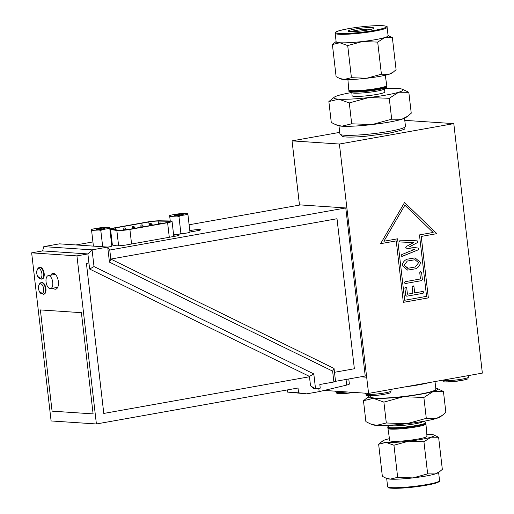 <?xml version="1.0" encoding="UTF-8"?>
<svg xmlns="http://www.w3.org/2000/svg" width="514" height="514" viewBox="0 0 514 514"><rect width="100%" height="100%" fill="white"/><g stroke="black" fill="none" stroke-linecap="round" stroke-linejoin="round"><path stroke-width="0.77" d="M351.454 92.565A34.856 3.707 -6.6 0 0 338.289 95.488A34.856 3.707 -6.6 0 0 334.383 97.114A34.856 3.707 -6.6 0 0 338.713 99.17A34.856 3.707 -6.6 0 0 368.917 97.538A34.856 3.707 -6.6 0 0 398.691 92.231A34.856 3.707 -6.6 0 0 402.443 89.243L408.829 92.308L398.691 92.231L389.265 98.302L368.917 97.538L349.282 102.928L338.713 99.17L328.864 101.56L331.279 122.441L335.501 124.594L341.842 126.2L351.698 123.803L372.046 124.568A34.856 3.707 173.4 0 1 341.842 126.2A34.856 3.707 173.4 0 1 337.666 125.506L335.501 124.594M349.282 102.928L351.698 123.803M328.864 101.56L334.383 97.114M391.681 119.177L401.819 119.261A34.856 3.707 173.4 0 1 372.046 124.568L391.681 119.177L389.265 98.302M407.628 116.248L405.726 117.629A34.856 3.707 173.4 0 1 401.819 119.261L407.628 116.248L411.245 113.189L408.829 92.308M402.443 89.243A34.856 3.707 -6.6 0 0 398.266 88.549A34.856 3.707 -6.6 0 0 384.78 88.71M384.491 88.916L384.845 91.967A16.461 1.748 173.4 0 1 376.839 94.422A16.461 1.748 173.4 0 1 352.135 95.752L351.782 92.7M347.914 79.574L348.781 89.924A19.127 2.03 -6.6 0 0 349.154 90.271A19.127 2.03 -6.6 0 0 377.482 88.382A19.127 2.03 -6.6 0 0 386.496 85.947A19.127 2.03 -6.6 0 0 386.779 85.53L385.262 75.256M349.154 90.271L350.612 90.882A17.727 1.883 -6.6 0 0 376.865 89.134A17.727 1.883 -6.6 0 0 385.217 86.879L386.496 85.947M386.464 85.973A19.153 2.037 173.4 0 1 386.901 86.326A19.153 2.037 173.4 0 1 377.591 89.185A19.153 2.037 173.4 0 1 358.534 91.383A19.153 2.037 173.4 0 1 348.852 90.727A19.153 2.037 173.4 0 1 349.192 90.284M386.901 86.326L386.984 86.892A19.172 2.037 173.4 0 1 386.695 87.316A19.172 2.037 173.4 0 1 377.661 89.757A19.172 2.037 173.4 0 1 349.269 91.646A19.172 2.037 173.4 0 1 348.897 91.299L348.852 90.727M386.695 87.316L384.228 89.108A16.461 1.748 173.4 0 1 376.473 91.203A16.461 1.748 173.4 0 1 352.084 92.828L349.269 91.646M371.506 29.208A11.616 1.234 -6.6 0 0 371.134 29.182A11.616 1.234 -6.6 0 0 360.687 29.767A11.616 1.234 -6.6 0 0 350.792 31.605M372.155 27.608A12.998 1.381 173.4 0 1 373.909 28.251A12.998 1.381 173.4 0 1 363.88 30.622A12.998 1.381 173.4 0 1 349.95 31.566A12.998 1.381 173.4 0 1 348.235 31.219A12.998 1.381 173.4 0 1 356.902 28.745A12.998 1.381 173.4 0 1 372.155 27.608M336.143 41.775A26.143 2.776 -6.6 0 0 339.786 42.752A26.143 2.776 -6.6 0 0 349.411 42.662A26.143 2.776 -6.6 0 0 362.434 41.531A26.143 2.776 -6.6 0 0 384.768 37.548A26.143 2.776 -6.6 0 0 388.089 35.768L387.1 27.261A26.143 2.776 173.4 0 1 348.421 34.162A26.143 2.776 173.4 0 1 335.16 33.275L336.143 41.775M393.371 72.018L391.944 73.052A26.143 2.776 173.4 0 1 389.014 74.273L393.371 72.018L396.088 69.724L392.368 37.606L384.768 37.548L377.694 42.103L381.414 74.215L389.014 74.273A26.143 2.776 173.4 0 1 366.688 78.256L381.414 74.215M351.422 77.685L366.688 78.256A26.143 2.776 173.4 0 1 344.033 79.477L351.422 77.685L347.708 45.573L339.786 42.752L332.397 44.545L336.117 41.518M332.397 44.545L336.111 76.663L339.279 78.276L344.033 79.477A26.143 2.776 173.4 0 1 340.904 78.963L339.279 78.276M377.694 42.103L362.434 41.531L347.708 45.573M388.057 35.511L392.368 37.606M404.82 120.758L406.471 120.462L453.804 123.63L339.394 144.036L292.055 140.868L339.728 132.368M363.475 400.734L365.891 421.608L370.119 423.767L376.46 425.367L386.31 422.977L383.894 402.102L373.331 398.344L363.475 400.734L369.001 396.288A34.856 3.707 -6.6 0 0 373.331 398.344A34.856 3.707 -6.6 0 0 403.529 396.712L383.894 402.102M386.31 422.977L406.658 423.742L426.292 418.351L423.877 397.476L403.529 396.712A34.856 3.707 -6.6 0 0 433.308 391.405L423.877 397.476M426.292 418.351L436.431 418.428L442.239 415.421L445.863 412.356L443.447 391.482L433.308 391.405A34.856 3.707 -6.6 0 0 437.054 388.417A34.856 3.707 -6.6 0 0 435.75 388.051M370.074 395.69A34.856 3.707 -6.6 0 0 369.001 396.288M437.054 388.417L443.447 391.482M434.998 381.555L435.885 389.239A32.999 3.508 173.4 0 1 419.848 394.154A32.999 3.508 173.4 0 1 370.324 396.827L370.196 395.69M442.239 415.421L440.337 416.803A34.856 3.707 173.4 0 1 436.431 418.428A34.856 3.707 173.4 0 1 406.658 423.742A34.856 3.707 173.4 0 1 376.46 425.367A34.856 3.707 173.4 0 1 372.284 424.68L370.119 423.767M425.534 423.639L425.573 423.652A19.127 2.03 173.4 0 1 425.939 423.992A19.127 2.03 173.4 0 1 407.178 428.207A19.127 2.03 173.4 0 1 387.941 428.393A19.127 2.03 173.4 0 1 388.231 427.969L388.256 427.95M425.939 423.992L426.973 436.277A18.742 1.992 173.4 0 1 408.585 440.402A18.742 1.992 173.4 0 1 389.74 440.582L387.941 428.393M389.946 425.213L388.025 426.607A19.172 2.037 -6.6 0 0 387.742 427.025L387.826 427.597A19.153 2.037 -6.6 0 0 407.082 427.41A19.153 2.037 -6.6 0 0 425.875 423.195L425.823 422.617A19.172 2.037 -6.6 0 0 425.451 422.277L423.273 421.358M387.742 427.025A19.172 2.037 -6.6 0 0 416.507 425.47A19.172 2.037 -6.6 0 0 425.823 422.617M390.254 425.194A16.461 1.748 -6.6 0 0 414.959 423.832A16.461 1.748 -6.6 0 0 422.958 421.409M427.654 473.869L435.255 473.927L439.611 471.672L438.185 472.707A26.143 2.776 173.4 0 1 435.255 473.927A26.143 2.776 173.4 0 1 412.928 477.911A26.143 2.776 173.4 0 1 390.274 479.132A26.143 2.776 173.4 0 1 387.145 478.611L385.519 477.93L390.274 479.132L397.663 477.339L412.928 477.911L427.654 473.869L423.941 441.757L408.675 441.185A26.143 2.776 -6.6 0 0 431.008 437.202L423.941 441.757M386.669 478.412L387.62 486.655A26.143 2.776 -6.6 0 0 413.911 486.411A26.143 2.776 -6.6 0 0 439.56 480.648C440.421 481.091 439.155 481.92 435.776 483.141C427.025 485.492 415.659 487.144 401.672 488.107C384.716 488.679 389.689 487.349 388.025 487.362L387.62 486.655M433.822 434.96L438.615 437.26L431.008 437.202A26.143 2.776 -6.6 0 0 433.822 434.96A26.143 2.776 -6.6 0 0 430.687 434.439A26.143 2.776 -6.6 0 0 426.813 434.343M389.458 438.667A26.143 2.776 -6.6 0 0 385.706 439.643A26.143 2.776 -6.6 0 0 382.776 440.864A26.143 2.776 -6.6 0 0 386.027 442.406L378.638 444.199L382.776 440.864M393.949 445.227L386.027 442.406A26.143 2.776 -6.6 0 0 408.675 441.185L393.949 445.227L397.663 477.339M385.519 477.93L382.352 476.311L378.638 444.199M439.611 471.672L442.329 469.372L438.615 437.26M324.199 390.428L368.57 393.403L482.35 373.113L453.804 123.63M408.129 268.244L415.376 266.952L418.589 262.705L415.036 259.731L407.294 261.048L404.094 265.288L408.129 268.244L407.641 268.269L404.094 265.288L407.294 261.048L415.036 259.731L418.589 262.705M299.489 205.092L292.055 140.868M419.463 234.904L433.148 232.463L404.859 205.214L383.9 241.246L397.579 238.804L404.691 300.26L426.575 296.353L419.463 234.904M402.134 256.409L418.152 249.862L418.839 248.827L417.94 248.031L409.491 246.804L417.336 242.64L418.004 241.612L417.143 240.828L418.004 241.612L417.336 242.64L409.491 246.804L417.94 248.031L418.839 248.827L418.152 249.862L401.813 256.428L401.126 255.657L401.742 254.597L414.496 249.399L406.6 248.23L405.726 247.472L406.375 246.424L413.706 242.557L400.239 241.991L399.455 241.227L400.258 240.147L417.201 240.835M406.741 296.199L423.061 293.295L423.857 292.215L422.842 291.464L414.689 292.916L413.963 286.619L412.941 285.868L413.963 286.619L414.689 292.916L422.849 291.464L423.857 292.215L423.061 293.295L406.741 296.199L405.732 295.466L404.897 288.232L405.7 287.159L406.709 287.911L407.441 294.214L412.87 293.243L412.144 286.94L413.275 285.842M422.849 291.464L423.176 291.444M412.87 293.243L407.441 294.214L406.709 287.911L406.021 287.133M405.276 283.542L421.589 280.631L422.399 279.571L421.557 272.336L420.542 271.585L421.564 272.336L422.399 279.577L421.596 280.631L405.276 283.542L404.267 282.79L405.064 281.711L420.471 278.967L419.745 272.664L420.876 271.565M407.082 259.217L415.055 257.893L420.407 262.384C420.066 265.442 418.46 267.569 415.601 268.777L407.628 270.107L402.276 265.616C402.623 262.545 404.222 260.412 407.082 259.217M368.57 393.403L339.394 144.036M380.598 243.681L404.55 202.516L436.861 233.645L421.236 236.434L428.342 297.882L403.336 302.341L396.23 240.893L380.598 243.681L396.23 240.893L403.336 302.341L428.342 297.882L421.229 236.434L436.861 233.645L404.544 202.516M406.375 246.424L413.706 242.557L400.284 241.991M433.141 232.463L404.859 205.214L383.894 241.246L397.579 238.804L404.691 300.26L426.569 296.353M415.055 257.893L420.407 262.384C420.06 265.442 418.46 267.569 415.601 268.777L407.628 270.107L402.276 265.616M366.373 377.192L360.841 376.82M189.113 224.779L300.484 204.919L345.781 207.945L365.229 376.036L335.526 381.33L333.888 381.992L332.629 371.114L334.036 368.435L110.812 259.069L337.011 218.733L354.364 368.75L334.479 372.297L334.036 368.435M173.771 236.215L174.966 236.003M179.058 234.159A23.008 19.808 -107 0 0 180.915 233.536A22.719 19.564 93.8 0 0 182.868 233.722A9.65 1.028 173.4 0 1 179.058 234.159L174.818 234.744L177.343 234.769A7.318 0.777 173.4 0 1 179.142 235.065A7.318 0.777 173.4 0 1 175.582 236.157L126.528 244.908A7.318 0.777 173.4 0 1 115.997 245.705L111.686 244.94M189.788 230.619L191.632 230.291A5.853 0.623 173.4 0 1 200.421 229.816A5.853 0.623 173.4 0 1 197.575 230.69L189.955 232.045M110.587 229.52A9.149 0.97 173.4 0 1 109.912 229.244A9.149 0.97 173.4 0 1 114.359 227.882L147.865 221.907A9.149 0.97 173.4 0 1 159.552 220.789L170.006 220.975A9.149 0.97 173.4 0 1 172.049 221.348A9.149 0.97 173.4 0 1 167.603 222.71L129.894 229.437A9.149 0.97 173.4 0 1 116.839 230.458L110.587 229.52L112.38 245.062M128.963 229.372A7.318 0.777 173.4 0 1 118.522 230.188L112.264 229.257A7.318 0.777 173.4 0 1 111.731 229.032A7.318 0.777 173.4 0 1 115.284 227.94L148.797 221.964A7.318 0.777 173.4 0 1 158.145 221.078L168.598 221.258A7.318 0.777 173.4 0 1 170.23 221.56A7.318 0.777 173.4 0 1 166.677 222.646L128.963 229.372M345.781 207.945L109.765 250.035L110.812 259.069L337.011 218.733M310.52 385.789L314.067 388.847L315.551 388.95L310.52 385.789L309.473 376.756L103.783 413.436L86.429 263.419L88.935 262.975L89.635 269.04L309.441 376.396L309.479 376.756L103.789 413.436L86.429 263.419L88.928 262.975L87.881 253.935L76.946 255.888L31.65 252.856L42.585 250.903L43.812 246.63L92.077 249.862L94.011 266.56L313.81 373.916L309.441 376.396M89.635 269.04L94.011 266.56M333.888 381.992L319.824 384.498L320.241 388.115L315.551 388.95L313.81 373.916M334.486 372.297L335.526 381.33M39.629 267.55L40.156 267.46A5.853 2.911 79.9 0 1 40.516 267.441A5.853 2.911 79.9 0 1 44.108 273.062A5.853 2.911 79.9 0 1 42.212 278.986L41.685 279.083A5.853 2.911 -100.1 0 0 43.626 273.512A5.853 2.911 -100.1 0 0 39.983 267.531A5.853 2.911 -100.1 0 0 39.629 267.55C38.402 267.376 37.451 268.687 36.77 271.488L36.77 271.488A9.149 9.149 0 0 0 37.644 276.371A5.031 2.499 -100.1 0 0 39.925 278.517A5.031 2.499 -100.1 0 0 41.904 273.718A5.031 2.499 -100.1 0 0 39.282 268.706A5.031 2.499 -100.1 0 0 36.77 271.488M41.383 282.732L41.917 282.642A5.853 2.911 79.9 0 1 42.276 282.623A5.853 2.911 79.9 0 1 45.868 288.245A5.853 2.911 79.9 0 1 43.973 294.169L43.439 294.265A5.853 2.911 -100.1 0 0 45.38 288.695A5.853 2.911 -100.1 0 0 41.743 282.713A5.853 2.911 -100.1 0 0 41.383 282.732C40.163 282.559 39.212 283.869 38.524 286.671L38.524 286.671A9.149 9.149 0 0 0 39.398 291.554A5.031 2.499 -100.1 0 0 41.679 293.7A5.031 2.499 -100.1 0 0 43.658 288.9A5.031 2.499 -100.1 0 0 41.036 283.889A5.031 2.499 -100.1 0 0 38.524 286.671M40.368 309.929L81.398 312.679L93.105 413.892L52.075 411.149L40.368 309.929L81.392 312.679L93.105 413.892L52.081 411.149M50.86 275.176A8.051 4.003 79.9 0 1 52.865 273.345A8.051 4.003 79.9 0 1 58.358 281.543A8.051 4.003 79.9 0 1 55.692 289.196A8.051 4.003 79.9 0 1 53.154 288.148M298.576 392.831L306.672 393.859L287.435 392.086L298.576 392.831L298.017 388.019L96.394 423.973L76.946 255.888M306.672 393.859L319.175 391.629L346.674 385.082A10.98 1.169 -6.6 0 0 349.353 383.99L348.775 378.972M318.796 388.372L319.175 391.629M96.394 423.973L51.098 420.947L31.65 252.856M287.191 389.953L287.435 392.086M42.585 250.903L87.881 253.935L92.077 249.862L107.709 247.073L109.765 250.035M177.683 234.236L173.745 234.448A9.65 1.028 173.4 0 1 173.565 234.448M169.793 216.998L169.71 216.246A9.65 1.028 -6.6 0 0 171.65 216.375A23.008 19.808 -107 0 0 169.793 216.998L170.256 220.981M178.949 216.503A22.719 19.564 -107 0 0 176.97 216.086A9.65 1.028 -6.6 0 0 180.78 215.649A23.008 19.808 93.8 0 0 178.949 216.503L180.915 233.536M186.017 214.711A9.65 1.028 -6.6 0 0 187.115 214.415A9.65 1.028 -6.6 0 0 187.886 214.139L187.97 214.897A22.719 19.564 93.8 0 0 186.017 214.711L180.78 215.649M187.886 214.139L187.809 213.49A9.65 1.028 -6.6 0 0 185.862 213.361L180.549 213.651A9.65 1.028 -6.6 0 0 176.739 214.087L171.496 215.025A9.65 1.028 -6.6 0 0 170.397 215.321A9.65 1.028 -6.6 0 0 169.633 215.597L169.71 216.246M188.111 232.784A23.008 19.808 93.8 0 0 189.942 231.93L189.974 232.212A9.65 1.028 173.4 0 1 189.21 232.489A9.65 1.028 173.4 0 1 188.111 232.784L182.868 233.722M182.656 214.659A4.497 0.475 173.4 0 1 177.651 215.462A4.497 0.475 173.4 0 1 174.291 215.385A4.497 0.475 173.4 0 1 174.863 215.077A4.497 0.475 173.4 0 1 179.861 214.274A4.497 0.475 173.4 0 1 183.228 214.351A4.497 0.475 173.4 0 1 182.656 214.659M189.942 231.93L187.97 214.897M176.97 216.086L171.65 216.375M92.918 241.927L75.969 244.953M109.957 246.72A23.008 19.808 93.8 0 0 111.795 245.865L111.827 246.148A9.65 1.028 173.4 0 1 111.063 246.424A9.65 1.028 173.4 0 1 109.957 246.72L107.734 247.118M110.851 259.429L109.443 262.108L107.709 247.073L59.438 243.848L43.812 246.63M332.629 371.114L109.443 262.108M174.818 234.744L174.998 236.26M50.154 288.63A6.586 3.277 79.9 0 1 46.112 282.302A6.586 3.277 79.9 0 1 48.245 275.639A6.586 3.277 79.9 0 1 48.65 275.62A6.586 3.277 79.9 0 1 52.691 281.948A6.586 3.277 79.9 0 1 50.558 288.611A6.586 3.277 79.9 0 1 50.154 288.63M98.817 230.021A9.65 1.028 -6.6 0 0 102.627 229.585A23.008 19.808 93.8 0 0 100.795 230.439A22.719 19.564 -107 0 0 98.817 230.021L93.503 230.311A23.008 19.808 -107 0 0 91.646 230.934L91.486 229.533A9.65 1.028 -6.6 0 1 92.25 229.257A9.65 1.028 -6.6 0 1 93.349 228.961L98.585 228.023A9.65 1.028 -6.6 0 1 102.395 227.586L107.715 227.297A9.65 1.028 -6.6 0 1 109.662 227.426L109.823 228.833A22.719 19.564 93.8 0 0 107.869 228.646L102.627 229.585M107.869 228.646A9.65 1.028 -6.6 0 0 108.968 228.351A9.65 1.028 -6.6 0 0 109.733 228.075M91.556 230.182A9.65 1.028 -6.6 0 0 93.503 230.311M104.509 228.595A4.497 0.475 173.4 0 1 99.504 229.398A4.497 0.475 173.4 0 1 96.137 229.321A4.497 0.475 173.4 0 1 96.709 229.013A4.497 0.475 173.4 0 1 101.714 228.21A4.497 0.475 173.4 0 1 105.081 228.287A4.497 0.475 173.4 0 1 104.509 228.595M111.827 246.148L109.823 228.833M93.4 246.116L91.646 230.934M102.684 246.739L100.795 230.439M373.427 25.796A25.456 2.705 173.4 0 1 383.11 28.398A25.456 2.705 173.4 0 1 348.678 33.378A25.456 2.705 173.4 0 1 339.002 30.782A25.456 2.705 173.4 0 1 373.427 25.796M338.977 125.866L339.915 134A32.999 3.508 -6.6 0 0 389.439 131.327A32.999 3.508 -6.6 0 0 405.475 126.418L404.537 118.284M388.385 487.259A25.456 2.705 -6.6 0 0 413.982 487.021A25.456 2.705 -6.6 0 0 438.956 481.406M429.087 382.609A32.999 3.508 173.4 0 1 418.769 384.832A32.999 3.508 173.4 0 1 405.321 386.843M347.239 391.97A12.811 1.362 173.4 0 1 337.602 392.413A12.811 1.362 173.4 0 1 335.822 391.931L336.786 393.249L338.938 393.66L345.035 393.48L353.825 392.413M339.022 393.634A11.347 1.208 -6.6 0 0 353.78 392.413M390.91 389.413L391.096 390.987A12.811 1.362 173.4 0 1 390.749 391.36A12.811 1.362 173.4 0 1 375.426 394.129A12.811 1.362 173.4 0 1 365.647 393.93L365.563 393.197M444.771 380.617A12.811 1.362 173.4 0 1 442.984 380.135L442.984 380.129C445.76 381.664 437.652 383.084 461.72 380.488C470.085 378.477 467.155 379.364 468.434 377.192A12.811 1.362 173.4 0 1 462.208 379.101A12.811 1.362 173.4 0 1 444.771 380.617M446.184 381.838A11.347 1.208 -6.6 0 0 461.63 380.495M191.632 230.291L191.799 231.718M118.612 245.776L116.839 230.458M131.578 244.002L129.894 229.437M169.292 237.282L167.603 222.71M115.496 229.739L115.284 227.94M149.233 225.755L148.797 221.964M41.326 279.102A5.853 2.911 -100.1 0 0 41.685 279.083L37.644 276.371M43.08 294.284A5.853 2.911 -100.1 0 0 43.439 294.265L39.398 291.554M346.025 379.46L346.674 385.082M177.343 234.769L177.458 235.772M158.498 224.104L158.145 221.078M168.708 222.221L168.598 221.258M140.99 226.102L142.988 225.813A1.079 1.079 0 0 0 141.986 224.862A1.079 1.079 0 0 0 140.842 226.064L140.99 226.102M123.861 229.16L125.853 228.871A1.079 1.079 0 0 0 124.857 227.914A1.079 1.079 0 0 0 123.713 229.115L123.861 229.16M132.426 227.631L134.417 227.342A1.079 1.079 0 0 0 133.422 226.391A1.079 1.079 0 0 0 132.278 227.593L132.426 227.631M149.555 224.573L151.553 224.29A1.079 1.079 0 0 0 150.551 223.333A1.079 1.079 0 0 0 149.407 224.534L149.555 224.573M387.1 27.261C387.839 26.638 386.419 26.118 382.846 25.7C373.794 25.411 362.344 26.4 348.511 28.655C331.877 31.971 337.017 32.125 335.398 32.491L335.16 33.275M405.475 126.418C402.488 129.663 411.579 128.018 388.751 133.293L363.912 136.461C348.306 137.611 343.693 136.93 342.44 136.448L339.915 134M439.56 480.648L438.609 472.405M335.822 391.931L335.732 391.205M391.096 390.987L389.965 392.805C390.704 393.03 382.532 394.919 375.888 395.394C361.31 395.806 368.718 395.645 365.647 393.93M468.434 377.192L468.254 375.625M111.724 244.947L109.912 229.244M173.803 236.479L172.049 221.348M161.055 223.648A1.079 1.079 0 0 0 158.954 224.027M135.355 228.229A1.079 1.079 0 0 0 133.261 228.608M152.491 225.177A1.079 1.079 0 0 0 150.39 225.55M143.926 226.706A1.079 1.079 0 0 0 141.825 227.079M126.778 229.713A1.079 1.079 0 0 0 124.703 229.97M57.703 287.339L50.558 288.611M55.371 274.367L48.245 275.639M149.542 225.704L149.407 224.534M132.413 228.756L132.278 227.593M123.816 230.054L123.713 229.115M140.977 227.233L140.842 226.064"/></g></svg>
